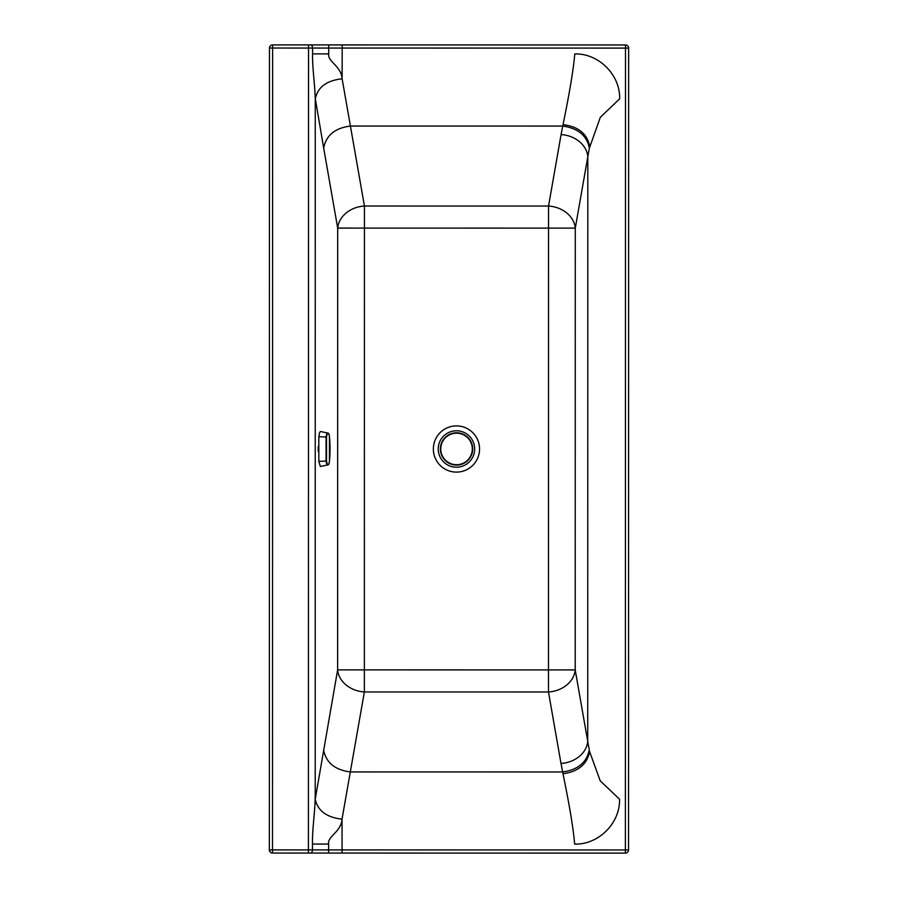 <?xml version="1.0" encoding="UTF-8"?>
<svg xmlns="http://www.w3.org/2000/svg" width="898" height="898" viewBox="0 0 898 898"><rect width="100%" height="100%" fill="white"/><g stroke="black" fill="none" stroke-linecap="round" stroke-linejoin="round"><path stroke-width="1.35" d="M315.254 101.104L315.321 98.746C317.757 87.117 326.692 80.483 342.127 78.822C341.397 66.082 327.231 61.446 328.735 53.891L312.571 53.88C312.268 68.428 315.344 87.948 315.254 101.104L315.22 799.209C317.735 810.804 326.67 817.438 342.015 819.144C341.285 831.885 327.119 836.521 328.612 844.075L312.459 844.075C312.156 829.539 315.243 810.018 315.153 796.852L315.153 796.852M318.229 451.559A11.674 1.426 -90 0 1 318.229 446.396M619.541 800.286L619.553 799.388C620.08 823.32 598.584 844.726 574.653 844.109C572.991 824.319 567.626 796.369 563.001 773.739C578.144 771.719 587.023 764.355 589.638 751.66L589.279 749.897C586.72 762.492 577.841 769.844 562.631 771.966L350.321 771.932L342.015 819.144L342.082 849.912L328.612 849.912L328.612 844.075M589.279 749.897L587.73 741.378L587.82 156.667L589.369 148.148C586.821 135.542 577.93 128.19 562.72 126.068L350.422 126.046L342.127 78.822L342.194 44.911L272.61 44.9A3.143 3.143 0 0 0 269.467 48.043L272.61 48.043L272.61 44.9M323.594 749.864C325.996 762.582 334.909 769.934 350.321 771.932L364.364 691.954L548.476 691.976L560.992 763.446A26.94 21.956 170.1 0 0 587.73 741.378L575.214 669.919L548.476 669.908L548.476 691.976A26.94 21.956 170.1 0 0 575.214 669.919L575.281 228.126A26.94 21.956 10 0 0 548.543 206.046L364.431 206.024L350.422 126.046C335.01 128.032 326.097 135.385 323.684 148.103L337.693 228.081A26.94 21.956 170.1 0 1 364.431 206.024L364.364 691.954A26.94 21.956 10 0 1 337.626 669.886L548.476 669.908L548.543 228.114L337.693 228.081L337.626 669.886L315.22 799.209M560.992 763.446L563.001 773.739M589.369 148.148L600.335 117.279L619.665 98.825C620.282 74.837 598.764 53.308 574.776 53.925C573.092 73.838 567.671 101.889 563.024 124.642A640.914 372.041 16.3 0 0 562.72 126.068L561.082 134.588A26.94 21.956 10 0 1 587.82 156.667L575.281 228.126L548.543 228.114L548.543 206.046L561.082 134.588M619.553 799.22L600.223 780.845L589.638 751.66M589.739 146.34C587.101 133.679 578.2 126.45 563.024 124.642M625.39 853.1A3.143 3.143 0 0 0 628.533 849.957L625.39 849.957L625.39 853.1L272.498 853.044A3.143 3.143 0 0 1 269.355 849.901L269.467 48.043M628.645 48.099L625.502 48.099L625.502 44.956A3.143 3.143 0 0 1 628.645 48.099L628.533 849.957M625.502 44.956L342.194 44.911M269.355 849.901L272.498 849.901L272.498 853.044M440.379 448.944A16.164 16.164 0 0 1 456.543 432.78A16.164 16.164 0 0 1 472.696 448.944A16.164 16.164 -90 0 1 456.543 465.108A16.164 16.164 -90 0 1 440.379 448.944A16.164 16.164 0 0 1 456.543 432.78A16.164 16.164 0 0 1 472.696 448.944A16.164 16.164 -90 0 1 456.543 465.108A16.164 16.164 -90 0 1 440.379 448.944M327.972 464.906L320.339 466.489L318.835 461.404L318.824 436.653L319.52 432.836L320.35 431.478L327.837 433.049C327.164 432.668 326.58 433.914 326.064 436.787L326.075 461.269C326.591 464.131 327.186 465.355 327.849 464.917L327.972 464.906C328.814 464.693 329.308 463.368 329.454 460.921L329.443 436.978C329.083 434.25 328.646 433.072 328.14 433.42C327.534 433.105 326.995 434.318 326.524 437.057L318.824 436.653M326.524 437.057L326.535 460.988C327.007 463.716 327.546 464.895 328.152 464.547C328.657 464.861 329.095 463.649 329.454 460.91L329.443 460.932M323.684 148.103L315.321 98.746M467.521 469.272A23.09 23.09 0 0 0 468.475 429.278A23.09 23.09 0 0 0 433.364 448.45A23.09 23.09 0 0 0 467.521 469.272M465.186 464.984A18.207 18.207 0 0 0 472.438 440.267A18.207 18.207 0 0 0 447.72 433.016A18.207 18.207 0 0 0 440.469 457.733A18.207 18.207 0 0 0 465.186 464.984M328.735 53.891L328.735 48.054L625.502 48.099L625.39 849.957L342.082 849.912L342.082 853.055M312.571 53.88L312.571 48.054A3.143 1.886 -90 0 0 310.686 44.911M328.735 44.911L328.735 48.054L272.61 48.043L272.498 849.901L312.448 849.912L312.459 844.075M308.407 853.055L308.53 44.9M328.612 853.055L328.612 849.912L312.448 849.912A3.143 1.886 -90 0 1 310.562 853.055M328.735 48.054L329.566 48.054M456.543 433.184A15.76 15.76 0 0 1 470.193 456.835A15.76 15.76 0 0 1 442.882 456.835A15.76 15.76 0 0 1 456.543 433.184M318.835 461.404L326.535 460.988M329.454 460.921C330.262 453.019 330.24 443.938 329.443 436.967L329.443 436.944M329.443 436.967C329.263 434.419 328.769 433.128 327.983 433.061"/></g></svg>
